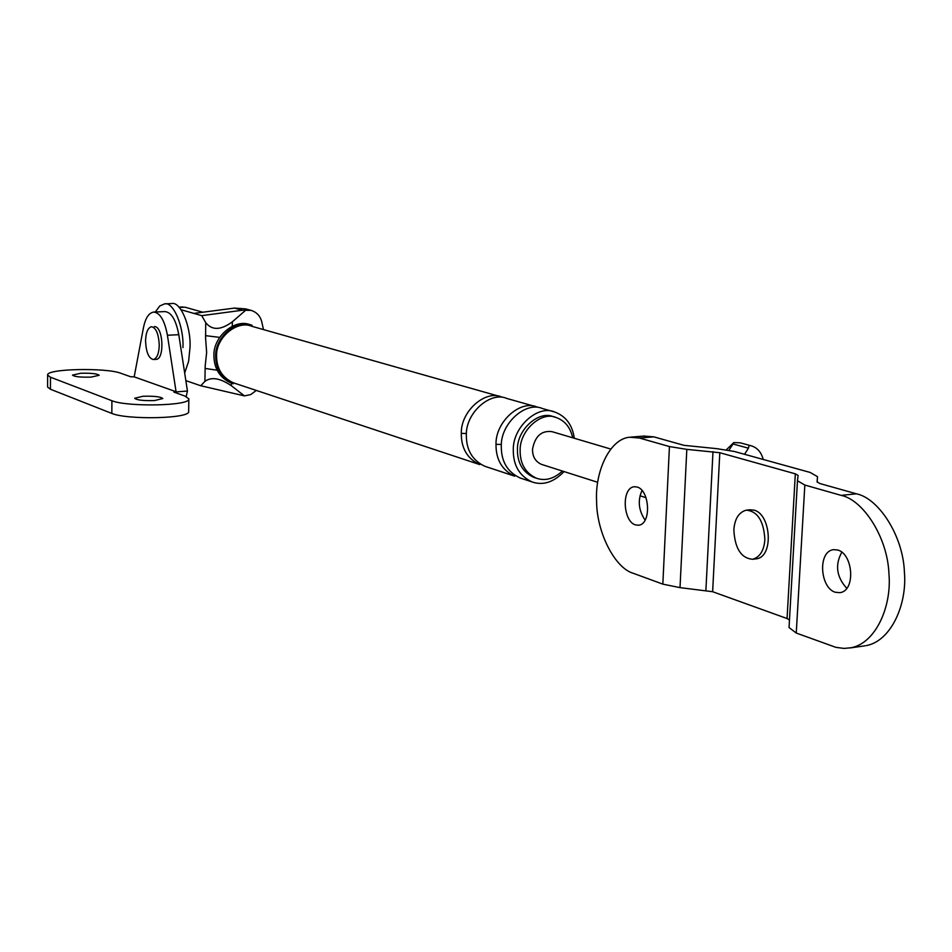 <?xml version="1.0" encoding="UTF-8"?>
<svg xmlns="http://www.w3.org/2000/svg" width="952" height="952" viewBox="0 0 952 952"><rect width="100%" height="100%" fill="white"/><g stroke="black" fill="none" stroke-linecap="round" stroke-linejoin="round"><path stroke-width="1.43" d="M740.109 442.799L733.79 442.585L733.04 443.989L748.439 448.19L749.117 445.405L751.342 445.833C757.018 447.595 760.886 451.795 762.957 458.424M597.654 482.283L541.426 464.362C535.405 461.613 532.442 456.567 532.525 449.249C534.988 436.195 541.474 430.328 551.993 431.661L610.601 448.999M733.79 442.585L726.352 449.796M748.439 448.19L744.547 454.294M733.04 443.989L728.923 450.248M572.688 437.777C570.403 427.388 564.869 420.629 556.099 417.5C541.64 410.919 519.673 430.363 520.137 450.26C519.982 463.743 525.433 473.073 536.488 478.237C545.234 481.236 553.885 478.844 562.43 471.062M574.306 438.265C572.378 424.889 565.821 416.131 554.659 411.99C538.023 404.469 512.747 426.865 513.295 449.749C513.128 465.242 519.387 475.976 532.073 481.95C543.08 485.71 553.743 482.248 564.048 471.573M556.099 417.5L553.35 416.714C538.903 410.145 516.972 429.554 517.436 449.415C517.293 462.874 522.731 472.192 533.774 477.345L536.488 478.237M185.842 380.633L200.765 385.75L204.918 381.359L205.18 366.08L206.643 352.43L205.572 338.043L205.739 322.657L201.729 315.647L242.344 310.245L234.442 308.091L245.58 308.876M234.442 308.091L193.851 313.398L201.729 315.647M193.851 313.398L181.047 309.733M231.372 383.204L231.324 385.703L244.438 395.889L200.765 385.75M263.502 329.582L261.621 321.324C260.039 315.755 256.528 312.113 251.078 310.364L242.344 310.245M205.739 322.657C212.034 330.558 220.9 330.273 232.347 321.8L245.89 310.055M219.603 337.377L205.561 335.651M244.438 395.889L250.662 394.604L256.338 390.451M231.431 383.228C219.924 377.92 214.081 368.769 213.926 355.774C212.962 336.544 235.156 318.206 250.293 324.81L252.078 325.322C236.941 318.706 214.712 337.067 215.676 356.322C215.842 369.34 221.673 378.503 233.192 383.811L232.788 383.656M233.549 382.882C222.387 377.754 216.735 368.888 216.58 356.274C215.652 337.639 237.167 319.86 251.828 326.286L501.656 396.984C485.318 389.642 460.661 411.216 461.303 433.374C461.196 448.356 467.373 458.769 479.82 464.612L233.549 382.882M202.883 312.244L185.057 307.198L179.238 307.448M231.324 385.703C220.162 378.111 211.368 376.659 204.918 381.359M217.104 370.197L205.096 368.448M537.035 407.004C520.494 399.542 495.421 421.653 496.004 444.298C495.861 459.626 502.085 470.252 514.699 476.178L484.889 466.29C472.418 460.447 466.23 449.998 466.337 434.957C465.718 412.74 490.435 391.082 506.797 398.448L537.035 407.004M554.659 411.99L542.414 408.527C525.849 401.042 500.716 423.247 501.287 445.964C501.133 461.339 507.368 472.002 520.006 477.94L532.073 481.95M159.258 345.338C158.924 353.716 156.961 358.44 153.343 359.523C148.714 358.452 146.12 352.252 145.549 340.935C145.87 332.534 147.846 327.785 151.487 326.703C156.092 327.785 158.686 333.997 159.258 345.338M167.421 335.247C164.625 320.407 160.019 312.684 153.629 312.077C148.798 312.887 145.394 318.123 143.431 327.797L134.184 376.861L176.072 391.724L167.421 335.247L178.786 334.688C175.965 319.896 171.336 312.185 164.91 311.59L153.629 312.077M186.199 396.567L187.449 391.022L173.871 392.081L184.997 396.103L188.829 398.84C190.983 405.98 127.056 407.099 111.919 400.732L50.468 377.206L47.636 375.112C45.874 368.626 106.148 367.555 120.63 373.196L130.626 376.742L134.184 376.861M187.449 391.022L178.786 334.688M47.612 387.095L50.432 389.249L111.824 413.43C126.949 419.987 190.816 418.761 188.663 411.407M154.605 400.554L162.792 398.531C160.781 396.71 154.176 395.949 142.967 396.258L134.696 398.281C136.707 400.114 143.335 400.863 154.605 400.554M91.059 377.111L99.151 375.278C97.33 373.672 91.154 373.005 80.634 373.267L72.471 375.112C74.304 376.718 80.492 377.385 91.059 377.111M155.021 359.213L156.164 359.368C164.47 359.344 163.375 328.452 155.355 326.703L154.319 326.572M764.872 539.748C763.968 550.72 759.851 557.229 752.52 559.276C741.072 558.181 734.849 548.352 733.849 529.788C734.73 518.709 738.895 512.164 746.344 510.153C757.673 511.295 763.849 521.16 764.872 539.748M841.14 495.373L804.833 485.044L796.253 633.044L835.892 647.348L844.055 648.419L851.052 647.753C875.483 643.314 891.893 606.817 888.954 573.889C887.645 537.261 863.012 499.752 841.14 495.373L856.443 493.814L819.981 483.568L817.102 481.914L817.494 476.654L817.173 482.176M835.261 592.251L839.854 592.679C855.919 590.906 853.135 553.993 837.819 550.03L833.571 549.649C817.518 551.327 819.981 587.848 835.261 592.251M866.308 645.587C890.834 641.124 907.327 604.77 904.4 571.973C903.103 535.5 878.398 498.17 856.443 493.814M841.83 552.172C834.844 564.857 836.487 576.9 846.756 588.312M796.253 633.044L789.041 627.547L797.467 480.82M804.833 485.044L797.467 480.772L798.097 475.429L795.325 473.834L787.054 618.538L789.482 619.919M795.325 473.834L719.807 452.724L686.82 449.368L680.014 587.634L712.631 591.716L787.054 618.538M755.793 558.895L756.186 558.848C773.952 557.17 771.12 514.354 754.21 510.177L750.021 509.784M680.014 587.634L662.83 584.135L633.235 573.283C615.028 568.189 596.547 532.513 596.595 500.942C594.893 471.906 609.661 438.836 629.629 437.23L639.423 438.027L669.434 446.559L662.83 584.135M686.82 449.368L669.434 446.559M635.448 524.897L638.53 525.242C651.692 524.195 649.728 490.185 637.186 487.031L634.329 486.734C621.204 487.733 622.929 521.398 635.448 524.897M643.98 436.075L653.822 436.861L683.976 445.334L716.654 448.642L734.313 451.462L810.164 472.442L817.494 476.654M642.041 490.458C637.543 500.454 638.566 510.343 645.099 520.113M155.343 312.006L159.71 305.997L164.577 303.878C173.085 301.237 184.01 326.179 182.951 347.623M164.577 303.878L171.598 303.581C180.13 300.939 191.102 325.846 190.019 347.254L188.639 361.201L184.676 373.041M232.347 321.8L232.276 326.274M501.359 444.501L496.004 444.298M466.409 433.541L461.303 433.374M111.824 413.43L111.919 400.732M174.989 392.533L175.001 391.796M50.432 389.249L50.468 377.206M719.807 452.724L712.631 591.716M712.988 451.629L705.896 590.359M653.822 436.861L639.423 438.027M751.045 445.75L740.596 442.93M646.051 497.706L640.006 495.778M251.042 310.364L245.783 308.936M178.928 307.127L182.939 306.949M156.164 359.368L153.343 359.523M188.829 398.864L188.663 411.442M47.636 375.052L47.6 387.024M746.344 510.153L750.378 509.748M756.186 558.848L752.52 559.276M789.041 627.547L797.467 480.772M865.189 645.789L849.946 647.967M631.021 437.099L644.635 436.004"/></g></svg>
